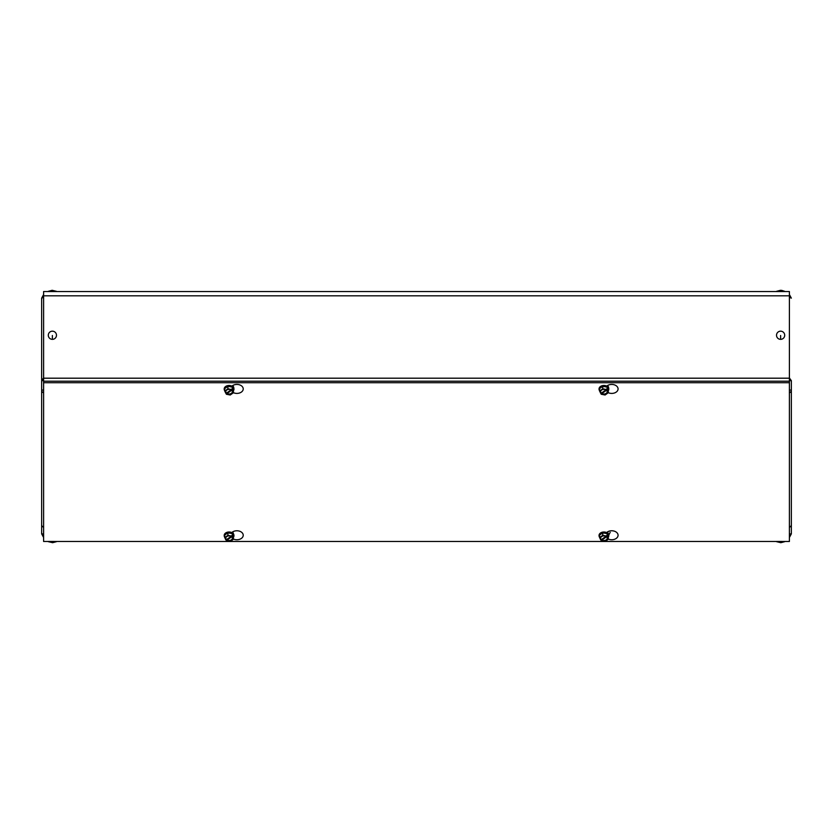 <?xml version="1.0" encoding="UTF-8"?>
<svg xmlns="http://www.w3.org/2000/svg" width="833" height="833" viewBox="0 0 833 833"><rect width="100%" height="100%" fill="white"/><g stroke="black" fill="none" stroke-linecap="round" stroke-linejoin="round"><path stroke-width="1.25" d="M43.608 382.711L43.608 291.55L789.403 291.55L789.403 382.711L43.608 382.711L43.608 541.471L229.991 541.471M607.715 385.45L608.642 387.439M232.865 385.45L233.792 387.439M608.788 535.13L610.193 532.329M231.918 386.127A6.341 4.488 0 0 1 238.977 384.69A6.341 4.488 0 0 1 243.226 388.917A6.341 4.488 0 0 1 239.914 392.864A6.341 4.488 0 0 1 233.427 392.687M231.782 532.589A6.341 4.488 0 0 1 238.873 530.996A6.341 4.488 0 0 1 243.226 535.255A6.341 4.488 0 0 1 239.914 539.201A6.341 4.488 0 0 1 233.427 539.024M606.768 386.127A6.341 4.488 0 0 1 613.827 384.69A6.341 4.488 0 0 1 618.076 388.917A6.341 4.488 0 0 1 614.764 392.864A6.341 4.488 0 0 1 608.277 392.687M606.632 532.589A6.341 4.488 0 0 1 613.723 530.996A6.341 4.488 0 0 1 618.076 535.255A6.341 4.488 0 0 1 614.764 539.201A6.341 4.488 0 0 1 608.277 539.024M605.164 541.471L789.403 541.471L789.403 382.711M230.314 541.471L604.841 541.471M789.403 380.671L791.35 380.671L791.35 533.901L789.403 533.901M789.403 527.289A4.269 3.02 -0 0 0 791.35 524.759L791.35 390.073L789.403 390.073M791.35 390.333A4.269 3.02 180 0 1 789.403 392.864M789.403 294.549L791.35 298.131L789.403 297.329M789.403 377.963L791.35 380.671M791.35 533.901L789.403 537.483M43.608 380.671L41.65 380.671L41.65 298.131L41.65 524.759A4.269 3.02 0 0 0 43.608 527.289M43.608 390.073L41.65 390.073L41.65 533.901L43.608 533.901M43.608 392.864A4.269 3.02 180 0 1 41.65 390.333M43.608 537.483L41.65 533.901M43.608 297.329L41.65 298.131L43.608 294.549M41.65 380.671L43.608 377.963M784.707 291.55L776.523 291.55M780.469 290.3L776.523 291.331M56.477 291.55L48.293 291.55M56.477 291.331L52.156 290.3L56.477 291.331L52.156 290.3L48.293 291.331M52.385 331.17A4.092 4.092 0 0 1 56.477 335.262A4.092 4.092 0 0 1 52.385 339.354A4.092 4.092 0 0 1 48.293 335.262A4.092 4.092 0 0 1 52.385 331.17M780.615 331.17A4.092 4.092 0 0 1 784.707 335.262A4.092 4.092 0 0 1 780.615 339.354A4.092 4.092 0 0 1 776.523 335.262A4.092 4.092 0 0 1 780.615 331.17M48.293 541.45L56.477 541.471M48.293 541.669L52.614 542.7L56.477 541.669M776.523 541.45L784.707 541.471M776.523 541.669L780.844 542.7L784.707 541.669M233.948 389.053A4.883 3.447 180 0 0 233.958 388.938A4.883 3.447 180 0 0 232.522 386.491A4.883 3.447 180 0 0 227.211 385.741A4.883 3.447 180 0 0 224.192 388.938A4.883 3.447 180 0 0 224.202 389.053M224.723 390.729A4.883 3.447 -0 0 1 224.192 389.167A4.883 3.447 -0 0 1 227.211 385.981A4.883 3.447 -0 0 1 232.522 386.731A4.883 3.447 -0 0 1 233.958 389.167A4.883 3.447 -0 0 1 233.427 390.729M225.077 390.844A4.509 3.186 -0 0 1 224.723 388.553A4.509 3.186 -0 0 1 227.909 386.293A4.509 3.186 -0 0 1 232.261 387.116A4.509 3.186 -0 0 1 233.427 390.198L233.427 392.739L230.241 394.998L226.326 394.248L226.326 393.363M226.159 393.582L226.493 393.124A3.28 2.322 180 0 1 226.753 390.052A3.28 2.322 180 0 1 231.105 389.875L231.439 389.854A3.748 2.655 180 0 0 226.42 390.042A3.748 2.655 180 0 0 226.159 393.582L224.723 391.094L224.723 388.553L227.909 386.293L232.261 387.116L233.427 390.198M232.261 387.116L233.427 392.739M227.909 386.293L227.909 388.834L231.824 389.573L232.261 388.334M224.723 391.094L227.909 388.834M232.376 389.969L231.657 390.261A3.28 2.322 180 0 1 231.397 393.332A3.28 2.322 180 0 1 227.045 393.52L226.711 393.978A3.748 2.655 180 0 0 231.73 393.79A3.748 2.655 180 0 0 231.991 390.25M227.045 393.52L231.657 390.261M231.105 389.875L226.493 393.124M231.824 389.032L232.376 388.647M233.948 535.577A4.883 3.447 180 0 0 233.958 535.452A4.883 3.447 180 0 0 232.522 533.016A4.883 3.447 180 0 0 227.211 532.266A4.883 3.447 180 0 0 224.192 535.452A4.883 3.447 180 0 0 224.202 535.577M224.723 537.254A4.883 3.447 -0 0 1 224.192 535.692A4.883 3.447 -0 0 1 227.211 532.506A4.883 3.447 -0 0 1 232.522 533.255A4.883 3.447 -0 0 1 233.958 535.692A4.883 3.447 -0 0 1 233.427 537.254M225.077 537.368A4.509 3.186 -0 0 1 224.723 535.067A4.509 3.186 -0 0 1 227.909 532.818A4.509 3.186 -0 0 1 232.261 533.641A4.509 3.186 -0 0 1 233.427 536.723L233.427 539.263L230.241 541.512L226.326 540.773L226.326 539.888M226.159 540.107L226.493 539.649A3.28 2.322 180 0 1 226.753 536.577A3.28 2.322 180 0 1 231.105 536.39L231.439 536.379A3.748 2.655 180 0 0 226.42 536.567A3.748 2.655 180 0 0 226.159 540.107L224.723 537.608L224.723 535.067L227.909 532.818L232.261 533.641L233.427 536.723M232.261 533.641L233.427 539.263M227.909 532.818L227.909 535.359L231.824 536.098L232.261 534.859M224.723 537.608L227.909 535.359M232.376 536.494L231.657 536.785A3.28 2.322 180 0 1 231.397 539.857A3.28 2.322 180 0 1 227.045 540.044L226.711 540.492A3.748 2.655 180 0 0 231.73 540.315A3.748 2.655 180 0 0 231.991 536.764M227.045 540.044L231.657 536.785M231.105 536.39L226.493 539.649M231.824 535.557L232.376 535.161M608.798 389.053A4.883 3.447 180 0 0 608.808 388.938A4.883 3.447 180 0 0 607.372 386.491A4.883 3.447 180 0 0 602.061 385.741A4.883 3.447 180 0 0 599.042 388.938A4.883 3.447 180 0 0 599.052 389.053M599.573 390.729A4.883 3.447 -0 0 1 599.042 389.167A4.883 3.447 -0 0 1 602.061 385.981A4.883 3.447 -0 0 1 607.372 386.731A4.883 3.447 -0 0 1 608.808 389.167A4.883 3.447 -0 0 1 608.277 390.729M599.927 390.844A4.509 3.186 -0 0 1 599.573 388.553A4.509 3.186 -0 0 1 602.759 386.293A4.509 3.186 -0 0 1 607.111 387.116A4.509 3.186 -0 0 1 608.277 390.198L608.277 392.739L605.091 394.998L601.176 394.248L601.176 393.363M601.01 393.582L601.343 393.124A3.28 2.322 180 0 1 601.603 390.052A3.28 2.322 180 0 1 605.955 389.875L606.289 389.854A3.748 2.655 180 0 0 601.27 390.042A3.748 2.655 180 0 0 601.01 393.582L599.573 391.094L599.573 388.553L602.759 386.293L607.111 387.116L608.277 390.198M607.111 387.116L608.277 392.739M602.759 386.293L602.759 388.834L606.674 389.573L607.111 388.334M599.573 391.094L602.759 388.834M607.226 389.969L606.507 390.261A3.28 2.322 180 0 1 606.247 393.332A3.28 2.322 180 0 1 601.895 393.52L601.561 393.978A3.748 2.655 180 0 0 606.58 393.79A3.748 2.655 180 0 0 606.84 390.25M601.895 393.52L606.507 390.261M605.955 389.875L601.343 393.124M606.674 389.032L607.226 388.647M608.798 535.577A4.883 3.447 180 0 0 608.808 535.452A4.883 3.447 180 0 0 607.372 533.016A4.883 3.447 180 0 0 602.061 532.266A4.883 3.447 180 0 0 599.042 535.452A4.883 3.447 180 0 0 599.052 535.577M599.573 537.254A4.883 3.447 -0 0 1 599.042 535.692A4.883 3.447 -0 0 1 602.061 532.506A4.883 3.447 -0 0 1 607.372 533.255A4.883 3.447 -0 0 1 608.808 535.692A4.883 3.447 -0 0 1 608.277 537.254M599.927 537.368A4.509 3.186 -0 0 1 599.573 535.067A4.509 3.186 -0 0 1 602.759 532.818A4.509 3.186 -0 0 1 607.111 533.641A4.509 3.186 -0 0 1 608.277 536.723L608.277 539.263L605.091 541.512L601.176 540.773L601.176 539.888M601.01 540.107L601.343 539.649A3.28 2.322 180 0 1 601.603 536.577A3.28 2.322 180 0 1 605.955 536.39L606.289 536.379A3.748 2.655 180 0 0 601.27 536.567A3.748 2.655 180 0 0 601.01 540.107L599.573 537.608L599.573 535.067L602.759 532.818L607.111 533.641L608.277 536.723M607.111 533.641L608.277 539.263M602.759 532.818L602.759 535.359L606.674 536.098L607.111 534.859M599.573 537.608L602.759 535.359M607.226 536.494L606.507 536.785A3.28 2.322 180 0 1 606.247 539.857A3.28 2.322 180 0 1 601.895 540.044L601.561 540.492A3.748 2.655 180 0 0 606.58 540.315A3.748 2.655 180 0 0 606.84 536.764M601.895 540.044L606.507 536.785M605.955 536.39L601.343 539.649M606.674 535.557L607.226 535.161M43.608 295.819L789.403 295.819M43.608 378.192L789.403 378.192M43.608 381.202L789.403 381.202M607.299 385.71A3.894 2.759 0 0 1 607.809 386.835M232.449 385.71A3.894 2.759 0 0 1 232.959 386.835M608.59 534.453L607.59 531.86M233.74 534.453L232.74 531.86M607.195 532.12A3.894 2.759 0 0 1 607.809 533.359M232.345 532.12A3.894 2.759 0 0 1 232.959 533.359M52.385 335.491L52.385 339.354M780.615 335.491L780.615 339.354M781.656 290.363L784.707 291.331L781.448 290.342M780.542 290.3L784.707 291.331"/></g></svg>
